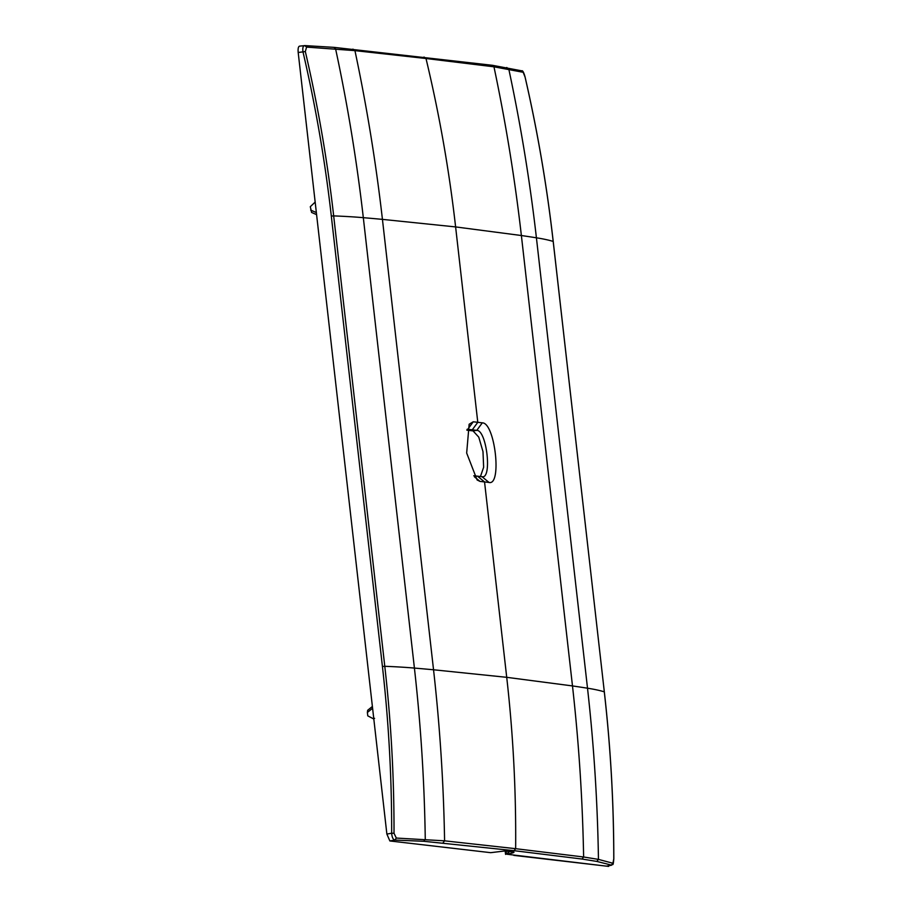<?xml version="1.0" encoding="UTF-8"?>
<svg xmlns="http://www.w3.org/2000/svg" width="912" height="912" viewBox="0 0 912 912"><rect width="100%" height="100%" fill="white"/><g stroke="black" fill="none" stroke-linecap="round" stroke-linejoin="round"><path stroke-width="1.37" d="M473.761 475.756A5351.411 436.54 173.5 0 1 477.546 476.189A5351.411 436.54 173.5 0 1 482.038 476.725L489.049 482.459A5358.103 437.087 173.5 0 0 484.546 481.924A5358.103 437.087 -6.5 0 0 480.02 481.399L477.113 479.974L466.67 453.036L469.144 424.24L473.248 421.789A5358.103 437.087 -6.5 0 1 477.785 422.313L455.612 226.917L521.379 235.524C514.858 178.684 505.715 122.447 493.962 66.804L523.169 72.287L525.084 77.132C537.533 131.237 546.892 186.002 553.185 241.429A668.998 54.572 173.5 0 0 536.416 237.804A5357.943 437.076 173.5 0 0 521.379 235.524L572.485 685.927C578.858 742.79 582.574 799.813 583.623 856.995L515.645 848.684L514.049 850.668L423.727 841.286L425.266 839.245C424.433 782.017 420.808 724.96 414.413 668.074A5357.943 437.076 -6.5 0 1 433.542 669.773L382.436 219.37A5357.943 437.076 -6.5 0 0 363.318 217.672A668.998 54.572 -6.5 0 0 333.678 215.893L331.318 216.076L382.424 666.478L384.784 666.296A668.998 54.572 -6.5 0 1 414.413 668.074L363.318 217.672C356.797 160.797 347.563 104.538 335.593 48.883L333.963 47.356L304.973 45.6L299.695 46.124C298.361 46.352 297.859 48.473 298.19 52.486L386.87 834.07L389.869 840.955L490.679 852.674L504.564 850.999L513.889 852.082C514.459 852.515 512.054 853.222 506.696 854.202L606.377 866.138L611.234 865.249L612.921 863.254L613.776 858.842C613.742 802.925 610.573 747.247 604.291 691.832A668.998 54.572 173.5 0 0 587.51 688.207A5357.943 437.076 173.5 0 0 572.485 685.927L506.719 677.32C513.16 734.183 516.146 791.297 515.645 848.684L444.589 840.83L396.321 838.06L394.018 833.272C394.144 777.377 391.066 721.711 384.784 666.296L333.678 215.893C327.385 160.466 317.935 105.689 305.326 51.562L306.58 47.093L354.939 50.627C366.749 106.282 375.926 162.53 382.436 219.37L455.612 226.917C449.16 170.065 439.288 113.92 425.995 58.505L354.939 50.627L352.944 49.111M466.876 430.168A5347.398 436.221 -6.5 0 1 468.529 430.361A5347.398 436.221 173.5 0 1 473.032 430.886L476.782 430.361C486.734 430.099 492.32 479.37 482.038 476.725L482.71 476.714M331.318 216.076C325.037 160.729 315.598 106.031 303.012 51.984C302.453 47.994 303.012 45.874 304.711 45.611L306.58 47.093M298.19 52.486L305.326 51.562M505.191 851.078L505.567 854.407M480.442 476.531L483.645 467.275L482.984 451.6L478.766 437.133L473.032 430.886M521.094 70.783L523.169 72.287M423.727 841.286L394.85 840.077L396.321 838.06M389.869 840.955L394.85 840.077C393.072 839.599 392 837.307 391.658 833.226L394.018 833.272M514.049 850.668L582.016 859.036L583.623 856.995L598.454 859.389L612.921 863.254M582.016 859.036L596.813 861.418L611.61 865.146M506.092 851.181L506.399 853.963L509.683 851.603M482.288 422.849A5358.103 437.087 173.5 0 0 477.785 422.313L472.279 429.826A5351.411 436.54 -6.5 0 1 476.782 430.361L482.288 422.849C494.988 422.587 502.159 485.811 489.049 482.459M467.058 429.404L467.753 429.313L467.081 429.313M473.248 421.789L467.753 429.313A5351.411 436.54 -6.5 0 1 472.279 429.826M316.589 214.628L311.551 212.428L316.589 214.639M311.619 212.45L310.297 206.693L315.164 202.099M372.392 706.458L367.65 710.311L367.388 712.466L367.775 715.863L373.703 718.964M373.498 718.941L374.581 718.348M608.555 865.773L608.623 866.4L513.855 855.376M424 57.034L425.995 58.505L493.962 66.804L491.956 65.276M386.87 834.07L391.658 833.226C391.772 777.412 388.694 721.825 382.424 666.478M506.73 67.499L508.782 69.027C520.684 124.682 529.895 180.941 536.416 237.804L587.51 688.207C593.906 745.104 597.554 802.161 598.454 859.389L596.813 861.418M333.963 47.356L492.366 65.288L521.835 70.851C522.918 69.893 524.662 75.229 525.118 77.167C537.567 131.271 546.926 186.037 553.219 241.452L604.325 691.855L553.196 241.486M443.004 842.87L444.589 840.83C443.608 783.647 439.926 726.625 433.542 669.773L506.719 677.32L484.546 481.924L477.546 476.189M480.02 481.399L474.445 476.851M310.684 210.079L316.35 212.576M372.586 708.248L367.388 712.466M606.594 866.126L611.393 865.249C613.024 863.254 612.989 867.437 613.81 858.853C613.776 802.936 610.607 747.27 604.325 691.855"/></g></svg>
